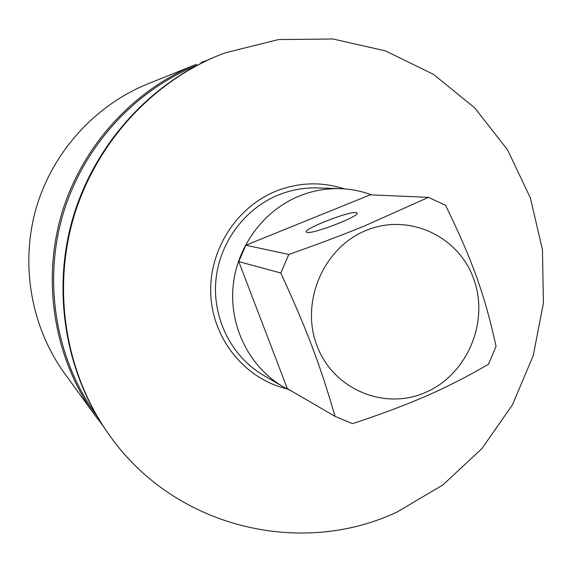 <?xml version="1.0" encoding="UTF-8"?>
<svg xmlns="http://www.w3.org/2000/svg" width="572" height="572" viewBox="0 0 572 572"><rect width="100%" height="100%" fill="white"/><g stroke="black" fill="none" stroke-linecap="round" stroke-linejoin="round"><path stroke-width="0.86" d="M110.081 436.107L109.381 435.149C65.909 375.068 51.451 293.057 72.594 218.976C94.037 144.981 149.857 83.176 218.597 55.37L224.782 52.946L278.435 39.575L332.954 38.989L385.521 50.901L433.555 74.389L474.832 107.994L507.557 149.885L530.394 197.926L542.471 249.821L543.4 303.196L533.226 355.648L512.419 404.862L481.889 448.627L442.9 484.934L397.125 512.011C300.943 557.428 175.261 527.935 110.081 436.107C66.452 375.818 51.945 293.5 73.159 219.14C94.687 144.866 150.715 82.826 219.698 54.926M371.643 194.888C361.547 191.105 351.065 189.032 340.211 188.66C326.326 188.26 312.812 190.662 299.664 195.881C263.327 210.439 236.379 247.218 232.99 287.437C229.622 327.663 250.043 367.474 283.226 386.815L292.349 391.52M245.831 245.231L370.256 194.823L428.471 197.354L364.014 226.162C342.692 234.877 317.617 244.315 288.781 254.468L245.831 245.231L238.774 261.618L287.323 388.602L335.035 416.366C320.334 365.422 307.114 330.294 280.816 273.023L238.774 261.618M307.05 232.454C313.199 234.155 358.808 216.595 357.221 213.149L356.056 212.512C348.756 211.325 304.733 228.378 306.142 231.867L307.05 232.454M428.471 197.354L445.559 205.305C472.594 260.696 484.856 295.238 496.06 346.36L488.481 364.257C467.846 376.29 447.161 386.851 426.419 395.96C405.183 405.205 380.552 414.435 352.509 423.659L335.035 416.366M366.266 230.38C408.766 212.691 458.844 236.165 473.816 279.215C489.41 322.022 467.21 374.481 425.768 392.321C384.577 410.796 333.226 389.511 316.967 345.652C300.071 302.066 323.537 247.419 366.266 230.38M288.781 254.468L280.816 273.023M64.55 373.359C31.11 327.113 20.041 264.714 36.079 208.473C52.367 152.302 94.888 105.32 147.79 83.898L196.403 64.307C132.59 90.126 80.945 147.283 61.118 215.673C41.584 284.148 54.983 360.01 95.331 415.78L64.55 373.359M286.786 388.796C245.488 378.993 213.256 340.075 210.839 295.524C208.272 250.986 236.129 206.942 276.583 190.926C299.192 182.246 321.757 181.567 344.28 188.874M283.226 386.815L263.513 375.311C232.01 356.949 212.648 319.283 215.801 281.267C218.983 243.257 244.487 208.515 278.936 194.759C291.398 189.825 304.218 187.552 317.396 187.938L340.211 188.66M102.474 425.103L95.331 415.78L102.474 425.103M96.639 415.672C56.356 360.053 42.964 284.377 62.455 216.059C82.232 147.826 133.784 90.819 197.454 65.101M201.108 62.477L207.414 60.21"/></g></svg>
